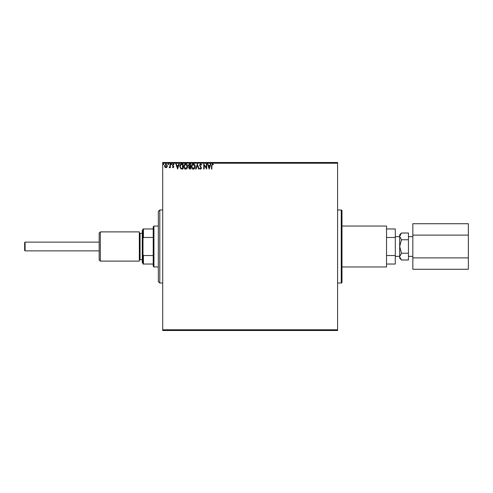 <?xml version="1.0" encoding="UTF-8"?>
<svg xmlns="http://www.w3.org/2000/svg" width="493" height="493" viewBox="0 0 493 493"><rect width="100%" height="100%" fill="white"/><g stroke="black" fill="none" stroke-linecap="round" stroke-linejoin="round"><path stroke-width="0.74" d="M337.594 283.025L341.242 283.025A0.733 0.733 0 0 0 341.976 282.292L341.976 210.708A0.733 0.733 0 0 0 341.242 209.975L337.594 209.975M337.594 330.507L162.715 330.507L162.715 329.774L337.594 329.774L337.594 330.507M166.985 167.139L165.925 167.756L164.865 167.139L164.483 165.814L165.925 163.892L167.367 165.814L166.985 167.139M170.381 163.953L170.381 167.694L169.993 167.694L169.993 167.139L169.302 167.756L169.191 167.232L169.931 166.492L169.993 163.953L170.381 163.953M173.111 167.756L172.347 167.226L172.581 166.905L173.086 167.3L173.462 166.794L172.347 164.97L173.179 163.892L173.986 164.397L173.764 164.742L173.222 164.348L172.741 164.952L173.856 166.776L173.111 167.756M181.714 163.953L182.903 163.953L182.903 169.068L180.913 168.883L179.76 166.449C179.698 164.97 180.352 164.138 181.714 163.953M190.508 163.953L190.508 169.068L189.787 169.068L188.609 167.799L189.084 166.714L188.283 165.408L189.485 163.953L190.508 163.953M197.391 163.953L199.03 169.068L198.605 169.068L197.36 165.186L196.115 169.068L195.69 169.068L197.391 163.953M206.308 163.953L206.703 163.953L206.703 169.068L204.145 165.254L204.145 169.068L203.751 169.068L203.751 163.953L206.308 167.762L206.308 163.953M211.879 165.666L211.879 169.068L211.485 169.068L211.485 165.617L212.421 163.824L213.389 164.416L213.186 164.804L212.428 164.348L211.879 165.666M162.715 163.226L162.715 162.493L337.594 162.493L337.594 163.226L162.715 163.226L162.715 329.774M337.594 163.226L337.594 329.774M209.192 169.068L207.485 163.953L207.917 163.953L208.44 165.593L209.876 165.593L210.406 163.953L210.831 163.953L209.192 169.068M200.633 163.824L201.785 164.939L201.464 165.198L200.663 164.348L199.948 165.217L201.52 168.008L200.608 169.198L199.622 168.335L199.93 168.021L200.614 168.674L201.132 168.027L199.554 165.204L200.633 163.824M195.228 166.486C195.259 167.947 194.612 168.852 193.287 169.198C191.931 168.883 191.272 167.99 191.296 166.511C191.272 165.05 191.925 164.157 193.256 163.824C194.587 164.144 195.246 165.032 195.228 166.486M187.623 166.486C187.654 167.947 187.007 168.852 185.682 169.198C184.327 168.883 183.667 167.99 183.692 166.511C183.667 165.05 184.32 164.157 185.651 163.824C186.983 164.144 187.642 165.032 187.623 166.486M177.597 169.068L175.89 163.953L176.315 163.953L176.845 165.593L178.281 165.593L178.805 163.953L179.23 163.953L177.597 169.068M171.626 164.317L171.299 164.742L170.972 164.317L171.299 163.892L171.626 164.317M168.612 164.317L168.286 164.742L167.959 164.317L168.286 163.892L168.612 164.317M163.694 164.317L163.368 164.742L163.041 164.317L163.368 163.892L163.694 164.317M208.607 166.116L209.161 167.836L209.71 166.116L208.607 166.116M191.691 166.517L193.268 168.674L194.834 166.492L193.268 164.348L191.691 166.517M189.706 168.544L190.113 168.544L190.113 166.905L189.004 167.793L189.706 168.544M189.916 166.381L190.113 164.477L189.663 164.477L188.671 165.408L189.294 166.32L189.916 166.381M184.086 166.517L185.664 168.674L187.229 166.492L185.664 164.348L184.086 166.517M182.509 168.544L182.509 164.477L181.036 164.607L180.148 166.449L181.122 168.403L182.509 168.544M177.012 166.116L177.56 167.836L178.109 166.116L177.012 166.116M164.878 165.808L165.925 167.3L166.973 165.808L165.925 164.348L164.878 165.808M25.088 250.882L24.65 250.444L24.65 242.556L25.088 242.118L25.088 250.882L99.161 250.882M341.976 226.047L386.537 226.047L386.537 266.953L341.976 266.953M399.681 256.625L401.493 253.248L399.681 246.5L399.681 258.19L401.493 259.996L399.718 257.087M408.45 239.752L401.493 239.752L399.681 246.5L399.681 236.375L401.493 233.004L408.45 233.004L408.45 259.996L401.493 259.996M401.493 233.004L399.681 234.81L399.681 236.375L401.493 239.752M386.537 264.032L395.3 264.032L395.3 228.968L386.537 228.968M386.537 255.534L395.3 255.534M386.537 237.466L395.3 237.466M400.187 234.643L399.681 236.375M408.45 253.248L401.493 253.248M412.832 235.112L468.35 235.112L468.35 223.723L412.832 223.723L412.832 269.277L468.35 269.277L468.35 257.888L412.832 257.888M468.35 235.112L468.35 257.888M100.332 261.111L99.161 259.94L99.161 233.06L100.332 231.889L100.332 261.111L139.334 261.111L139.334 231.889L100.332 231.889M142.988 263.299L142.261 262.572L142.261 230.428L142.988 229.701M159.794 283.025L158.327 281.565L158.327 211.435L159.794 209.975L159.794 283.025L162.715 283.025M153.945 226.047L153.945 266.953L153.218 266.226L153.218 226.774L153.945 226.047L158.327 226.047M153.945 266.953L158.327 266.953M142.988 228.968L143.426 228.968L143.426 237.466L142.988 238.464L142.988 228.968M153.218 228.968L143.426 228.968M153.218 264.032L142.988 264.032L142.988 238.464M153.218 237.466L143.426 237.466M142.988 254.536L143.426 255.534L143.426 264.032M153.218 255.534L143.426 255.534M341.242 283.025L341.242 209.975M142.261 233.349L140.067 233.349L140.067 259.651L139.334 260.378M25.088 242.118L99.161 242.118M412.832 236.658L408.45 236.658M399.681 236.658L395.3 236.658M399.681 256.342L395.3 256.342M412.832 256.342L408.45 256.342M142.261 259.651L140.067 259.651M140.067 233.349L139.334 232.622M159.794 209.975L162.715 209.975"/></g></svg>
